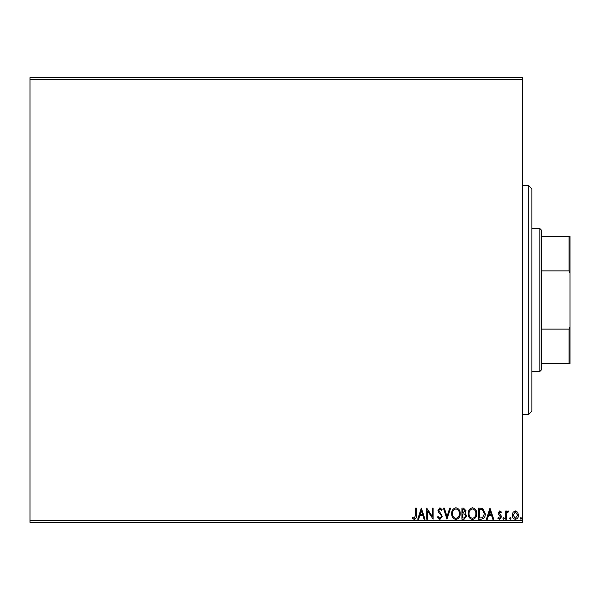 <?xml version="1.0" encoding="UTF-8"?>
<svg xmlns="http://www.w3.org/2000/svg" width="600" height="600" viewBox="0 0 600 600"><rect width="100%" height="100%" fill="white"/><g stroke="black" fill="none" stroke-linecap="round" stroke-linejoin="round"><path stroke-width="0.9" d="M30 520.763L522.352 520.763L522.352 522.352L30 522.352L30 77.648L522.352 77.648L522.352 79.238L30 79.238M513.06 512.257L515.37 510.908L517.673 512.25L518.505 515.138C518.528 517.44 517.485 518.835 515.37 519.322C513.255 518.835 512.213 517.44 512.235 515.138L513.06 512.257M505.68 519.18L505.68 511.05L506.535 511.05L506.535 512.25L508.02 510.908L508.673 511.185L508.26 512.055L507.877 511.905L506.662 513.66L506.535 519.18L505.68 519.18M499.748 510.908L501.397 512.062L500.903 512.76L499.8 511.905L498.975 513L501.12 515.715L501.397 516.975L499.597 519.322L497.835 518.22L498.33 517.463L499.5 518.325L500.543 517.013L498.397 514.29L498.12 513.037L499.748 510.908M481.035 519.18L478.455 519.18L478.455 508.058L482.783 508.463L485.295 513.757C485.423 516.967 484.005 518.775 481.035 519.18M461.918 519.18L461.918 508.058L463.493 508.058L466.05 510.81L465.007 513.18L466.763 516.023L464.138 519.18L461.918 519.18M446.955 519.18L443.393 508.058L444.322 508.058L447.022 516.495L449.73 508.058L450.66 508.058L446.955 519.18M427.567 519.18L426.713 519.18L426.713 508.058L432.27 516.352L432.27 508.058L433.125 508.058L433.125 519.18L427.567 510.908L427.567 519.18M415.455 515.452L415.455 508.058L416.31 508.058L416.31 515.565C416.647 517.582 415.972 518.88 414.278 519.465L412.178 518.175L412.605 517.32L414.263 518.325L415.455 515.452M522.352 520.763L522.352 79.238M421.298 508.058L425.002 519.18L424.072 519.18L422.933 515.61L419.805 515.61L418.665 519.18L417.735 519.18L421.298 508.058M439.905 519.465L437.4 517.035L438.097 516.465L439.838 518.325L441.39 516.435L441.112 515.347L438.412 512.062L437.97 510.368L439.957 507.772L442.11 509.655L441.435 510.338L439.95 508.912L438.825 510.322L442.252 516.45L439.905 519.465M451.658 513.668C451.59 510.495 453 508.53 455.88 507.772C458.82 508.463 460.268 510.405 460.207 513.615C460.26 516.787 458.842 518.737 455.947 519.465C453.045 518.76 451.62 516.832 451.658 513.668M468.188 513.668C468.127 510.495 469.537 508.53 472.41 507.772C475.357 508.463 476.798 510.405 476.745 513.615C476.798 516.787 475.373 518.737 472.478 519.465C469.582 518.76 468.15 516.832 468.188 513.668M489.998 508.058L493.702 519.18L492.772 519.18L491.632 515.61L488.505 515.61L487.365 519.18L486.435 519.18L489.998 508.058M502.965 518.393L503.678 517.463L504.39 518.393L503.678 519.322L502.965 518.393M509.528 518.393L510.24 517.463L510.952 518.393L510.24 519.322L509.528 518.393M520.215 518.393L520.928 517.463L521.64 518.393L520.928 519.322L520.215 518.393M422.565 514.47L421.365 510.743L420.173 514.47L422.565 514.47M459.353 513.607C459.397 511.065 458.25 509.505 455.918 508.912C453.592 509.528 452.46 511.11 452.513 513.66C452.467 516.195 453.607 517.748 455.918 518.325C458.265 517.748 459.405 516.18 459.353 513.607M463.658 509.197L462.772 509.197L462.772 512.76L465.195 510.832L463.658 509.197M463.207 513.9L462.772 513.9L462.772 518.033L463.755 518.033L465.908 516.023L464.565 514.035L463.207 513.9M475.89 513.607C475.928 511.065 474.78 509.505 472.447 508.912C470.13 509.528 468.99 511.11 469.043 513.66C469.005 516.195 470.138 517.748 472.447 518.325C474.795 517.748 475.942 516.18 475.89 513.607M479.31 509.197L479.31 518.033L482.513 517.755L484.44 513.757L482.332 509.513L479.31 509.197M491.265 514.47L490.065 510.743L488.873 514.47L491.265 514.47M517.65 515.145L515.37 511.905L513.09 515.145L515.37 518.325L517.65 515.145M528.705 185.648L531.885 188.82L531.885 411.18L528.705 414.353L528.705 185.648L522.352 185.648M539.82 228.532L541.41 230.115L541.41 369.885L539.82 371.468L539.82 228.532L531.885 228.532M541.41 236.468L570 236.468L570 363.532L569.048 363.532L569.048 329.115L570 326.745M541.41 329.115L569.048 329.115M570 273.255L569.048 270.885L569.048 236.468M541.41 270.885L569.048 270.885M541.41 363.532L569.048 363.532M528.705 414.353L522.352 414.353M539.82 371.468L531.885 371.468"/></g></svg>
